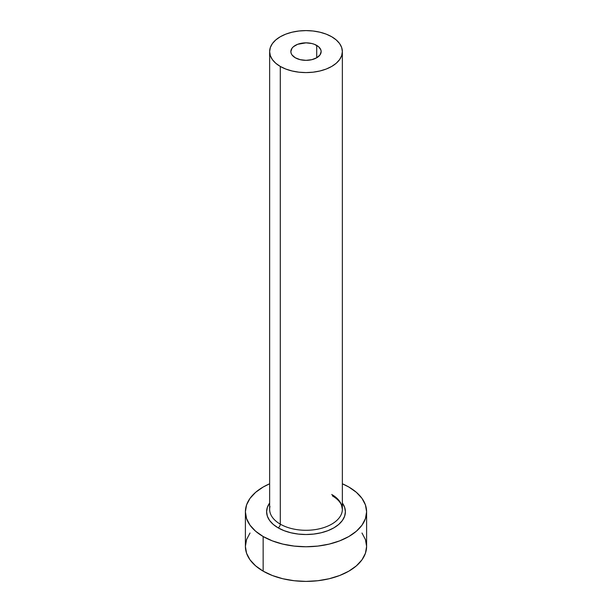 <?xml version="1.0" encoding="UTF-8"?>
<svg xmlns="http://www.w3.org/2000/svg" width="612" height="612" viewBox="0 0 612 612"><rect width="100%" height="100%" fill="white"/><g stroke="black" fill="none" stroke-linecap="round" stroke-linejoin="round"><path stroke-width="0.92" d="M295.29 57.78A15.147 8.744 180 0 1 290.853 51.592A15.147 8.744 180 0 1 300.201 43.513A15.147 8.744 180 0 1 316.71 45.41L316.71 57.78L311.799 59.678L306 60.343L300.201 59.678L295.29 57.78L292 54.942L291.144 53.298L290.853 51.592L292 48.249L293.4 46.734L297.585 44.316L306 42.848L311.799 43.513L314.415 44.316L318.6 46.734L320.856 49.886L321.147 51.592L320 54.942L316.71 57.78L316.71 45.41A15.147 8.744 180 0 1 321.147 51.592A15.147 8.744 180 0 1 311.799 59.678A15.147 8.744 180 0 1 295.29 57.78M269.969 506.484A36.36 20.992 0 0 0 280.288 524.147A3.029 1.752 -60 0 1 278.146 527.858A39.39 22.743 180 0 1 269.64 503.026L267.368 507.34L266.61 511.777L267.368 516.214L269.609 520.475L273.25 524.408L278.146 527.858A3.029 1.752 120 0 0 280.288 524.147A36.36 20.992 0 0 0 319.915 528.692A36.36 20.992 0 0 0 342.36 509.299L342.36 51.592A36.36 20.992 180 0 1 319.915 70.984A36.36 20.992 180 0 1 280.288 66.44L280.288 524.147L280.288 66.44A36.36 20.992 180 0 1 269.64 51.592A36.36 20.992 180 0 1 292.085 32.199A36.36 20.992 180 0 1 331.712 36.751A36.36 20.992 180 0 1 342.36 51.592L341.664 47.499L339.591 43.559L336.233 39.933L331.712 36.751L326.204 34.134L319.915 32.199L313.092 31.005L306 30.6L298.908 31.005L292.085 32.199L285.796 34.134L280.288 36.751L275.767 39.933L272.409 43.559L270.336 47.499L269.64 51.592L270.336 55.692L272.409 59.624L275.767 63.258L280.288 66.44L285.796 69.049L292.085 70.984L298.908 72.185L306 72.583L313.092 72.185L319.915 70.984L326.204 69.049L331.712 66.44L336.233 63.258L339.591 59.624L341.664 55.692L342.36 51.592M250.01 533.021L246.56 539.585L245.397 546.409A60.603 34.991 0 0 0 263.145 571.149L263.145 536.517L272.332 540.863L282.805 544.099L294.181 546.088L306 546.761L317.819 546.088L329.195 544.099L339.668 540.863L348.855 536.517L356.391 531.216L361.99 525.165L365.44 518.601L366.603 511.777L365.44 504.946L361.99 498.382L356.391 492.339L348.855 487.037L342.36 483.786A60.603 34.991 180 0 1 348.855 487.037A60.603 34.991 180 0 1 366.603 511.777A60.603 34.991 180 0 1 329.195 544.099A60.603 34.991 180 0 1 263.145 536.517L263.145 571.149A60.603 34.991 0 0 0 329.195 578.738A60.603 34.991 0 0 0 366.603 546.409L365.44 539.585L361.99 533.021M263.145 536.517A60.603 34.991 180 0 1 245.397 511.777A60.603 34.991 180 0 1 269.64 483.786L263.145 487.037L255.609 492.339L250.01 498.382L246.56 504.946L245.397 511.777L246.56 518.601L250.01 525.165L255.609 531.216L263.145 536.517M342.36 503.026L344.632 507.34L345.39 511.777L344.632 516.214L342.391 520.475L338.75 524.408L333.854 527.858L327.887 530.681L321.078 532.784L313.688 534.077L306 534.513L298.312 534.077L290.922 532.784L284.113 530.681L278.146 527.858A39.39 22.743 180 0 0 327.917 530.673A39.39 22.743 180 0 0 342.36 503.026M245.397 511.777L245.397 546.409L246.56 553.24L250.01 559.804L255.609 565.848L263.145 571.149L272.332 575.502L282.805 578.738L294.181 580.727L306 581.4L317.819 580.727L329.195 578.738L339.668 575.502L348.855 571.149L356.391 565.848L361.99 559.804L365.44 553.24L366.603 546.409L366.603 511.777M269.64 51.592L269.64 509.299A36.36 20.992 0 0 0 280.288 524.147A36.36 20.992 0 0 0 317.62 529.189A36.36 20.992 0 0 0 342.032 512.122A36.36 20.992 0 0 0 331.712 494.458M342.36 509.299L341.488 505.114C340.096 501.741 337.051 498.65 332.339 495.842"/></g></svg>
